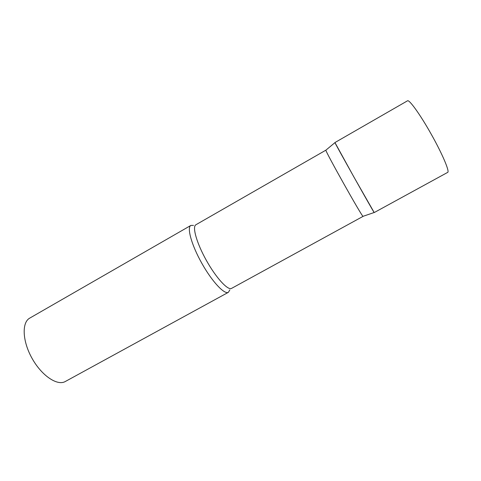 <?xml version="1.0" encoding="UTF-8"?>
<svg xmlns="http://www.w3.org/2000/svg" width="481" height="481" viewBox="0 0 481 481"><rect width="100%" height="100%" fill="white"/><g stroke="black" fill="none" stroke-linecap="round" stroke-linejoin="round"><path stroke-width="0.72" d="M353.757 176.755L374.212 212.566L447.649 172.402C449.988 171.897 442.177 153.475 430.832 133.496C419.973 114.177 409.109 99.206 407.491 100.824L334.938 142.556L353.757 176.755M229.846 289.863L228.397 292.316C224.477 294.811 212.055 281.601 201.804 263.263C191.498 244.955 186.7 227.471 190.879 225.427L193.512 225.397M374.212 212.548L374.164 212.512C373.851 212.746 334.596 142.767 334.956 142.629L335.023 142.659M228.397 292.316L65.302 381.511C57.401 386.153 41.769 375.799 32.113 358.459C22.348 341.179 21.663 322.438 29.738 318.121L190.879 225.427M363.083 216.366L362.999 216.33C361.995 216.757 324.994 150.8 325.884 150.168L195.899 224.759C192.021 226.653 196.699 243.242 206.493 260.636C216.234 278.06 227.952 290.692 231.583 288.378L363.083 216.366M362.999 216.33L374.164 212.512M325.884 150.168L334.956 142.629"/></g></svg>
